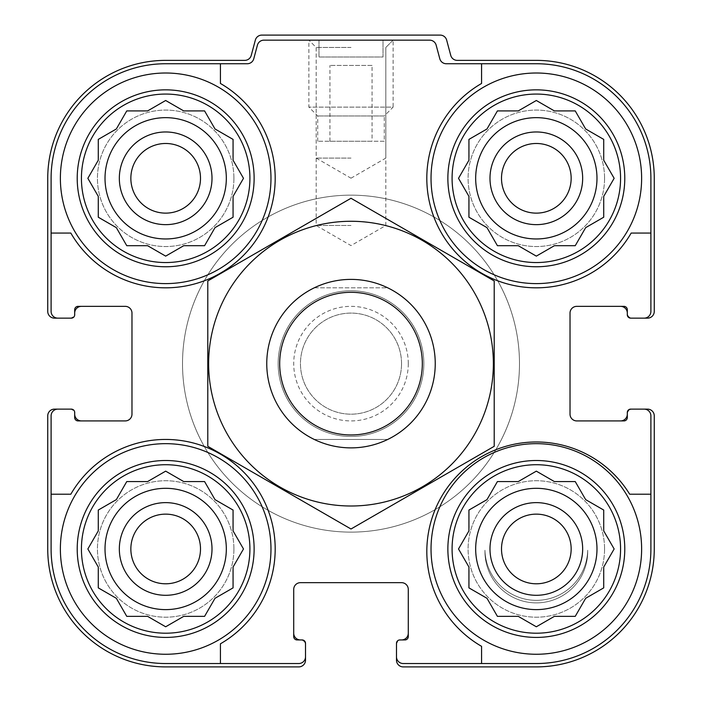 <?xml version="1.0" encoding="UTF-8"?>
<svg xmlns="http://www.w3.org/2000/svg" width="702" height="702" viewBox="0 0 702 702"><rect width="100%" height="100%" fill="white"/><g stroke="black" fill="none" stroke-linecap="round" stroke-linejoin="round"><path stroke-width="0.53" stroke-dasharray="3.51 2.63" d="M249.912 178.308A84.24 84.24 0 0 1 123.552 251.263A84.24 84.24 0 0 1 123.552 105.353A84.24 84.24 0 0 1 249.912 178.308M217.401 226.263L233.064 217.216L233.064 196.367L243.489 178.308L233.064 160.249L233.064 139.4L215.005 128.975L204.58 110.916L183.731 110.916L165.672 100.491L147.613 110.916L126.764 110.916L116.339 128.975L98.28 139.4L98.28 160.249L87.855 178.308L98.28 196.367L98.28 217.216L116.339 227.641L126.764 245.7L147.613 245.7L165.672 256.125L183.731 245.7L204.58 245.7L215.005 227.641L233.064 217.216L233.064 196.367L243.489 178.308L234.442 162.645M620.568 178.308A84.24 84.24 0 0 1 494.208 251.263A84.24 84.24 0 0 1 494.208 105.353A84.24 84.24 0 0 1 620.568 178.308M520.665 247.078L536.328 256.125L554.387 245.7L575.236 245.7L585.661 227.641L603.72 217.216L603.72 196.367L614.145 178.308L603.72 160.249L603.72 139.4L585.661 128.975L575.236 110.916L554.387 110.916L536.328 100.491L518.269 110.916L497.42 110.916L486.995 128.975L468.936 139.4L468.936 160.249L458.511 178.308L468.936 196.367L468.936 217.216L486.995 227.641L497.42 245.7L518.269 245.7L536.328 256.125L554.387 245.7L575.236 245.7L585.661 227.641L603.72 217.216L603.72 196.367L614.145 178.308L605.098 162.645M620.568 548.964A84.24 84.24 0 0 1 494.208 621.919A84.24 84.24 0 0 1 494.208 476.009A84.24 84.24 0 0 1 620.568 548.964M520.665 617.734L536.328 626.781L554.387 616.356L575.236 616.356L585.661 598.297L603.72 587.872L603.72 567.023L614.145 548.964L603.72 530.905L603.72 510.056L585.661 499.631L575.236 481.572L554.387 481.572L536.328 471.147L518.269 481.572L497.42 481.572L486.995 499.631L468.936 510.056L468.936 530.905L458.511 548.964L468.936 567.023L468.936 587.872L486.995 598.297L497.42 616.356L518.269 616.356L536.328 626.781L554.387 616.356L575.236 616.356L585.661 598.297L603.72 587.872L603.72 567.023L614.145 548.964L605.098 533.301M249.912 548.964A84.24 84.24 0 0 1 123.552 621.919A84.24 84.24 0 0 1 123.552 476.009A84.24 84.24 0 0 1 249.912 548.964M205.967 613.96L215.005 598.297L233.064 587.872L233.064 567.023L243.489 548.964L233.064 530.905L233.064 510.056L215.005 499.631L204.58 481.572L183.731 481.572L165.672 471.147L147.613 481.572L126.764 481.572L116.339 499.631L98.28 510.056L98.28 530.905L87.855 548.964L98.28 567.023L98.28 587.872L116.339 598.297L126.764 616.356L147.613 616.356L165.672 626.781L183.731 616.356L204.58 616.356L215.005 598.297L233.064 587.872L233.064 567.023L243.489 548.964L234.442 533.301M226.325 178.308A60.653 60.653 0 0 1 135.346 230.835A60.653 60.653 0 0 1 135.346 125.781A60.653 60.653 0 0 1 226.325 178.308A60.653 60.653 0 0 1 135.346 230.835A60.653 60.653 0 0 1 135.346 125.781A60.653 60.653 0 0 1 226.325 178.308A60.653 60.653 0 0 0 165.672 117.655A60.653 60.653 0 0 0 105.019 178.308A60.653 60.653 0 0 0 165.672 238.961A60.653 60.653 0 0 0 226.325 178.308M596.981 178.308A60.653 60.653 0 0 1 506.002 230.835A60.653 60.653 0 0 1 506.002 125.781A60.653 60.653 0 0 1 596.981 178.308A60.653 60.653 0 0 1 506.002 230.835A60.653 60.653 0 0 1 506.002 125.781A60.653 60.653 0 0 1 596.981 178.308A60.653 60.653 0 0 0 536.328 117.655A60.653 60.653 0 0 0 475.675 178.308A60.653 60.653 0 0 0 536.328 238.961A60.653 60.653 0 0 0 596.981 178.308M596.981 548.964A60.653 60.653 0 0 1 506.002 601.491A60.653 60.653 0 0 1 506.002 496.437A60.653 60.653 0 0 1 596.981 548.964A60.653 60.653 0 0 1 506.002 601.491A60.653 60.653 0 0 1 506.002 496.437A60.653 60.653 0 0 1 596.981 548.964A60.653 60.653 0 0 0 536.328 488.311A60.653 60.653 0 0 0 475.675 548.964A60.653 60.653 0 0 0 536.328 609.617A60.653 60.653 0 0 0 596.981 548.964M226.325 548.964A60.653 60.653 0 0 1 135.346 601.491A60.653 60.653 0 0 1 135.346 496.437A60.653 60.653 0 0 1 226.325 548.964A60.653 60.653 0 0 1 135.346 601.491A60.653 60.653 0 0 1 135.346 496.437A60.653 60.653 0 0 1 226.325 548.964A60.653 60.653 0 0 0 165.672 488.311A60.653 60.653 0 0 0 105.019 548.964A60.653 60.653 0 0 0 165.672 609.617A60.653 60.653 0 0 0 226.325 548.964M270.972 178.308A105.3 105.3 0 0 1 113.022 269.498A105.3 105.3 0 0 1 113.022 87.118A105.3 105.3 0 0 1 270.972 178.308A105.3 105.3 0 0 1 113.022 269.498A105.3 105.3 0 0 1 113.022 87.118A105.3 105.3 0 0 1 270.972 178.308A105.3 105.3 0 0 1 113.022 269.498A105.3 105.3 0 0 1 113.022 87.118A105.3 105.3 0 0 1 270.972 178.308A105.3 105.3 0 0 1 113.022 269.498A105.3 105.3 0 0 1 113.022 87.118A105.3 105.3 0 0 1 270.972 178.308M69.638 318.146A5.054 5.054 0 0 0 74.693 313.092A5.054 5.054 0 0 1 69.638 318.146L71.323 318.146A3.37 3.37 0 0 0 74.693 314.777L74.693 309.722A3.37 3.37 0 0 1 78.062 306.353L125.237 306.353A6.739 6.739 0 0 1 131.976 313.092L131.976 414.18A6.739 6.739 0 0 1 125.237 420.919L78.062 420.919A3.37 3.37 0 0 1 74.693 417.55L74.693 414.18A6.739 6.739 0 0 0 81.432 420.919L78.062 420.919A3.37 3.37 0 0 1 74.693 417.55L74.693 412.495A3.37 3.37 0 0 0 71.323 409.126L57.845 409.126A6.739 6.739 0 0 0 51.106 415.865L51.106 548.964A114.566 114.566 0 0 0 165.672 663.53L298.771 663.53A6.739 6.739 0 0 0 305.51 656.791L305.51 644.998A5.054 5.054 0 0 0 300.456 639.943L297.086 639.943A3.37 3.37 0 0 1 293.717 636.574L293.717 633.204A6.739 6.739 0 0 0 300.456 639.943L297.086 639.943A3.37 3.37 0 0 1 293.717 636.574L293.717 589.399A6.739 6.739 0 0 1 300.456 582.66L401.544 582.66A6.739 6.739 0 0 1 408.283 589.399L408.283 636.574A3.37 3.37 0 0 1 404.914 639.943L401.544 639.943A6.739 6.739 0 0 0 408.283 633.204L408.283 636.574A3.37 3.37 0 0 1 404.914 639.943L399.859 639.943A3.37 3.37 0 0 0 396.49 643.313L396.49 656.791A6.739 6.739 0 0 0 403.229 663.53L536.328 663.53A114.566 114.566 0 0 0 650.894 548.964L650.894 415.865A6.739 6.739 0 0 0 644.155 409.126L632.362 409.126A5.054 5.054 0 0 0 627.307 414.18L627.307 417.55A3.37 3.37 0 0 1 623.938 420.919L620.568 420.919A6.739 6.739 0 0 0 627.307 414.18L627.307 417.55A3.37 3.37 0 0 1 623.938 420.919L576.763 420.919A6.739 6.739 0 0 1 570.024 414.18L570.024 313.092A6.739 6.739 0 0 1 576.763 306.353L623.938 306.353A3.37 3.37 0 0 1 627.307 309.722L627.307 313.092A6.739 6.739 0 0 0 620.568 306.353L623.938 306.353A3.37 3.37 0 0 1 627.307 309.722L627.307 314.777A3.37 3.37 0 0 0 630.677 318.146L644.155 318.146A6.739 6.739 0 0 0 650.894 311.407L650.894 178.308A114.566 114.566 0 0 0 536.328 63.742L446.305 63.742A6.739 6.739 0 0 1 439.794 58.749L436.153 45.147A6.739 6.739 0 0 0 429.642 40.154L263.934 40.154A6.739 6.739 0 0 0 257.423 45.147L253.782 58.749A6.739 6.739 0 0 1 247.271 63.742L165.672 63.742L220.428 63.742L220.428 83.468A109.512 109.512 0 0 1 243.111 255.747A109.512 109.512 0 0 1 70.832 233.064L51.106 233.064L51.106 311.407A6.739 6.739 0 0 0 57.845 318.146L71.323 318.146A3.37 3.37 0 0 0 74.693 314.777L74.693 309.722A3.37 3.37 0 0 1 78.062 306.353L81.432 306.353A6.739 6.739 0 0 0 74.693 313.092L74.693 309.722A3.37 3.37 0 0 1 78.062 306.353L81.432 306.353M220.428 663.53L220.428 643.804A109.512 109.512 0 0 0 243.111 471.525A109.512 109.512 0 0 0 70.832 494.208A109.512 109.512 0 0 1 243.111 471.525A109.512 109.512 0 0 1 220.428 643.804L220.428 663.53L165.672 663.53A114.566 114.566 0 0 1 51.106 548.964L51.106 494.208L70.832 494.208A109.512 109.512 0 0 1 243.111 471.525A109.512 109.512 0 0 1 220.428 643.804L220.428 663.53L298.771 663.53A6.739 6.739 0 0 0 305.51 656.791L305.51 660.161A6.739 6.739 0 0 1 298.771 666.9L165.672 666.9A117.936 117.936 0 0 1 47.736 548.964L47.736 415.865A6.739 6.739 0 0 1 54.475 409.126L57.845 409.126A6.739 6.739 0 0 0 51.106 415.865L51.106 548.964A114.566 114.566 0 0 0 165.672 663.53L298.771 663.53A6.739 6.739 0 0 0 305.51 656.791M270.972 548.964A105.3 105.3 0 0 1 113.022 640.154A105.3 105.3 0 0 1 113.022 457.774A105.3 105.3 0 0 1 270.972 548.964A105.3 105.3 0 0 0 165.672 443.664A105.3 105.3 0 0 0 60.372 548.964A105.3 105.3 0 0 0 165.672 654.264A105.3 105.3 0 0 0 270.972 548.964A105.3 105.3 0 0 1 113.022 640.154A105.3 105.3 0 0 1 113.022 457.774A105.3 105.3 0 0 1 270.972 548.964A105.3 105.3 0 0 1 113.022 640.154A105.3 105.3 0 0 1 113.022 457.774A105.3 105.3 0 0 1 270.972 548.964M51.106 233.064L70.832 233.064A109.512 109.512 0 0 0 243.111 255.747A109.512 109.512 0 0 0 220.428 83.468A109.512 109.512 0 0 1 243.111 255.747A109.512 109.512 0 0 1 70.832 233.064L51.106 233.064L51.106 178.308L51.106 311.407A6.739 6.739 0 0 0 57.845 318.146L54.475 318.146A6.739 6.739 0 0 1 47.736 311.407L47.736 178.308A117.936 117.936 0 0 1 165.672 60.372L244.744 60.372A6.739 6.739 0 0 0 251.255 55.379L255.344 40.093A6.739 6.739 0 0 1 261.855 35.1L440.145 35.1A6.739 6.739 0 0 1 446.656 40.093L450.745 55.379A6.739 6.739 0 0 0 457.256 60.372L536.328 60.372A117.936 117.936 0 0 1 654.264 178.308L654.264 311.407A6.739 6.739 0 0 1 647.525 318.146L644.155 318.146A6.739 6.739 0 0 0 650.894 311.407L650.894 178.308A114.566 114.566 0 0 0 536.328 63.742L446.305 63.742A6.739 6.739 0 0 1 439.794 58.749L436.153 45.147A6.739 6.739 0 0 0 429.642 40.154L263.934 40.154A6.739 6.739 0 0 0 257.423 45.147L253.782 58.749A6.739 6.739 0 0 1 247.271 63.742L165.672 63.742A114.566 114.566 0 0 0 51.106 178.308L51.106 311.407A6.739 6.739 0 0 0 57.845 318.146M641.628 178.308A105.3 105.3 0 0 1 483.678 269.498A105.3 105.3 0 0 1 483.678 87.118A105.3 105.3 0 0 1 641.628 178.308A105.3 105.3 0 0 1 483.678 269.498A105.3 105.3 0 0 1 483.678 87.118A105.3 105.3 0 0 1 641.628 178.308A105.3 105.3 0 0 1 483.678 269.498A105.3 105.3 0 0 1 483.678 87.118A105.3 105.3 0 0 1 641.628 178.308A105.3 105.3 0 0 1 483.678 269.498A105.3 105.3 0 0 1 483.678 87.118A105.3 105.3 0 0 1 641.628 178.308M481.572 63.742L481.572 83.468A109.512 109.512 0 0 0 458.889 255.747A109.512 109.512 0 0 0 631.168 233.064A109.512 109.512 0 0 1 458.889 255.747A109.512 109.512 0 0 1 481.572 83.468L481.572 63.742L536.328 63.742A114.566 114.566 0 0 1 650.894 178.308L650.894 233.064L631.168 233.064A109.512 109.512 0 0 1 458.889 255.747A109.512 109.512 0 0 1 481.572 83.468L481.572 63.742L446.305 63.742A6.739 6.739 0 0 1 439.794 58.749L436.153 45.147A6.739 6.739 0 0 0 429.642 40.154L263.934 40.154A6.739 6.739 0 0 0 257.423 45.147L253.782 58.749A6.739 6.739 0 0 1 247.271 63.742L220.428 63.742M650.894 494.208L629.668 494.208A109.512 109.512 0 0 0 457.862 475.105A109.512 109.512 0 0 0 481.572 646.331A109.512 109.512 0 0 1 457.862 475.105A109.512 109.512 0 0 1 629.668 494.208L650.894 494.208L650.894 548.964A114.566 114.566 0 0 1 536.328 663.53L481.572 663.53L481.572 646.331A109.512 109.512 0 0 1 457.862 475.105A109.512 109.512 0 0 1 629.668 494.208L650.894 494.208L650.894 415.865A6.739 6.739 0 0 0 644.155 409.126L647.525 409.126A6.739 6.739 0 0 1 654.264 415.865L654.264 548.964A117.936 117.936 0 0 1 536.328 666.9L403.229 666.9A6.739 6.739 0 0 1 396.49 660.161L396.49 656.791A6.739 6.739 0 0 0 403.229 663.53L536.328 663.53A114.566 114.566 0 0 0 650.894 548.964L650.894 415.865A6.739 6.739 0 0 0 644.155 409.126M435.24 363.636A84.24 84.24 0 0 1 308.88 436.591A84.24 84.24 0 0 1 308.88 290.681A84.24 84.24 0 0 1 435.24 363.636A84.24 84.24 0 0 1 308.88 436.591A84.24 84.24 0 0 1 308.88 290.681A84.24 84.24 0 0 1 435.24 363.636M69.638 409.126A5.054 5.054 0 0 1 74.693 414.18A5.054 5.054 0 0 0 69.638 409.126L71.323 409.126A3.37 3.37 0 0 1 74.693 412.495A3.37 3.37 0 0 0 71.323 409.126M305.51 643.313A3.37 3.37 0 0 0 302.141 639.943A3.37 3.37 0 0 1 305.51 643.313A3.37 3.37 0 0 0 302.141 639.943L300.456 639.943A5.054 5.054 0 0 1 305.51 644.998M396.49 644.998A5.054 5.054 0 0 1 401.544 639.943A5.054 5.054 0 0 0 396.49 644.998L396.49 643.313A3.37 3.37 0 0 1 399.859 639.943A3.37 3.37 0 0 0 396.49 643.313M630.677 409.126A3.37 3.37 0 0 0 627.307 412.495A3.37 3.37 0 0 1 630.677 409.126A3.37 3.37 0 0 0 627.307 412.495L627.307 414.18A5.054 5.054 0 0 1 632.362 409.126M351 40.154L308.88 40.154L351 40.154M81.432 420.919L78.062 420.919A3.37 3.37 0 0 1 74.693 417.55L74.693 412.495M302.141 639.943L297.086 639.943A3.37 3.37 0 0 1 293.717 636.574L293.717 633.204M408.283 633.204L408.283 636.574A3.37 3.37 0 0 1 404.914 639.943L399.859 639.943M627.307 412.495L627.307 417.55A3.37 3.37 0 0 1 623.938 420.919L620.568 420.919M620.568 306.353L623.938 306.353A3.37 3.37 0 0 1 627.307 309.722L627.307 314.777A3.37 3.37 0 0 0 630.677 318.146L632.362 318.146A5.054 5.054 0 0 1 627.307 313.092A5.054 5.054 0 0 0 632.362 318.146M165.672 63.742A114.566 114.566 0 0 0 51.106 178.308A114.566 114.566 0 0 1 165.672 63.742M644.155 318.146A6.739 6.739 0 0 0 650.894 311.407L650.894 233.064M71.323 318.146A3.37 3.37 0 0 0 74.693 314.777M57.845 409.126A6.739 6.739 0 0 0 51.106 415.865L51.106 494.208M396.49 656.791A6.739 6.739 0 0 0 403.229 663.53L481.572 663.53M627.307 314.777A3.37 3.37 0 0 0 630.677 318.146M408.283 363.636A57.283 57.283 0 0 1 322.358 413.241A57.283 57.283 0 0 1 322.358 314.031A57.283 57.283 0 0 1 408.283 363.636M351 158.09L316.172 158.09L351 158.09M351 47.446L316.172 47.446L351 47.446M351 225.482L316.172 225.482L351 225.482M641.628 548.964A105.3 105.3 0 0 1 483.678 640.154A105.3 105.3 0 0 1 483.678 457.774A105.3 105.3 0 0 1 641.628 548.964A105.3 105.3 0 0 0 536.328 443.664A105.3 105.3 0 0 0 431.028 548.964A105.3 105.3 0 0 0 536.328 654.264A105.3 105.3 0 0 0 641.628 548.964A105.3 105.3 0 0 1 483.678 640.154A105.3 105.3 0 0 1 483.678 457.774A105.3 105.3 0 0 1 641.628 548.964A105.3 105.3 0 0 1 483.678 640.154A105.3 105.3 0 0 1 483.678 457.774A105.3 105.3 0 0 1 641.628 548.964M519.48 363.636A168.48 168.48 0 0 1 266.76 509.547A168.48 168.48 0 0 1 266.76 217.725A168.48 168.48 0 0 1 519.48 363.636A168.48 168.48 0 0 1 266.76 509.547A168.48 168.48 0 0 1 266.76 217.725A168.48 168.48 0 0 1 519.48 363.636M571.156 548.964A34.828 34.828 0 0 1 518.918 579.124A34.828 34.828 0 0 1 518.918 518.804A34.828 34.828 0 0 1 571.156 548.964A34.828 34.828 0 0 1 518.918 579.124A34.828 34.828 0 0 1 518.918 518.804A34.828 34.828 0 0 1 571.156 548.964A34.828 34.828 0 0 1 518.918 579.124A34.828 34.828 0 0 1 518.918 518.804A34.828 34.828 0 0 1 571.156 548.964M571.156 178.308A34.828 34.828 0 0 1 518.918 208.468A34.828 34.828 0 0 1 518.918 148.148A34.828 34.828 0 0 1 571.156 178.308A34.828 34.828 0 0 1 518.918 208.468A34.828 34.828 0 0 1 518.918 148.148A34.828 34.828 0 0 1 571.156 178.308A34.828 34.828 0 0 1 518.918 208.468A34.828 34.828 0 0 1 518.918 148.148A34.828 34.828 0 0 1 571.156 178.308M582.66 548.964A46.332 46.332 0 0 1 513.162 589.092A46.332 46.332 0 0 1 513.162 508.836A46.332 46.332 0 0 1 582.66 548.964M582.66 178.308A46.332 46.332 0 0 1 513.162 218.436A46.332 46.332 0 0 1 513.162 138.18A46.332 46.332 0 0 1 582.66 178.308M200.5 548.964A34.828 34.828 0 0 1 148.262 579.124A34.828 34.828 0 0 1 148.262 518.804A34.828 34.828 0 0 1 200.5 548.964A34.828 34.828 0 0 1 148.262 579.124A34.828 34.828 0 0 1 148.262 518.804A34.828 34.828 0 0 1 200.5 548.964A34.828 34.828 0 0 1 148.262 579.124A34.828 34.828 0 0 1 148.262 518.804A34.828 34.828 0 0 1 200.5 548.964M200.5 178.308A34.828 34.828 0 0 1 148.262 208.468A34.828 34.828 0 0 1 148.262 148.148A34.828 34.828 0 0 1 200.5 178.308A34.828 34.828 0 0 1 148.262 208.468A34.828 34.828 0 0 1 148.262 148.148A34.828 34.828 0 0 1 200.5 178.308A34.828 34.828 0 0 1 148.262 208.468A34.828 34.828 0 0 1 148.262 148.148A34.828 34.828 0 0 1 200.5 178.308M212.004 548.964A46.332 46.332 0 0 1 142.506 589.092A46.332 46.332 0 0 1 142.506 508.836A46.332 46.332 0 0 1 212.004 548.964M212.004 178.308A46.332 46.332 0 0 1 142.506 218.436A46.332 46.332 0 0 1 142.506 138.18A46.332 46.332 0 0 1 212.004 178.308M233.906 548.964A68.234 68.234 0 0 1 131.555 608.055A68.234 68.234 0 0 1 131.555 489.873A68.234 68.234 0 0 1 233.906 548.964A68.234 68.234 0 0 1 131.555 608.055A68.234 68.234 0 0 1 131.555 489.873A68.234 68.234 0 0 1 233.906 548.964M233.906 178.308A68.234 68.234 0 0 1 131.555 237.399A68.234 68.234 0 0 1 131.555 119.217A68.234 68.234 0 0 1 233.906 178.308A68.234 68.234 0 0 1 131.555 237.399A68.234 68.234 0 0 1 131.555 119.217A68.234 68.234 0 0 1 233.906 178.308M604.562 548.964A68.234 68.234 0 0 1 502.211 608.055A68.234 68.234 0 0 1 502.211 489.873A68.234 68.234 0 0 1 604.562 548.964A68.234 68.234 0 0 1 502.211 608.055A68.234 68.234 0 0 1 502.211 489.873A68.234 68.234 0 0 1 604.562 548.964M587.697 550.228A51.386 51.386 0 0 1 536.328 600.35A51.386 51.386 0 0 1 484.959 550.228A51.386 51.386 0 0 0 536.328 602.878A51.386 51.386 0 0 0 587.697 550.228A51.386 51.386 0 0 1 536.328 600.35A51.386 51.386 0 0 1 484.959 550.228A51.386 51.386 0 0 0 536.328 602.878A51.386 51.386 0 0 0 587.697 550.228A51.386 51.386 0 0 1 536.328 602.878A51.386 51.386 0 0 1 484.959 550.228A51.386 51.386 0 0 0 536.328 600.35A51.386 51.386 0 0 0 587.697 550.228A51.386 51.386 0 0 1 536.328 602.878A51.386 51.386 0 0 1 484.959 550.228A51.386 51.386 0 0 0 536.328 600.35A51.386 51.386 0 0 0 587.697 550.228M604.562 178.308A68.234 68.234 0 0 1 502.211 237.399A68.234 68.234 0 0 1 502.211 119.217A68.234 68.234 0 0 1 604.562 178.308A68.234 68.234 0 0 1 502.211 237.399A68.234 68.234 0 0 1 502.211 119.217A68.234 68.234 0 0 1 604.562 178.308M401.544 363.636A50.544 50.544 0 0 1 325.728 407.406A50.544 50.544 0 0 1 325.728 319.866A50.544 50.544 0 0 1 401.544 363.636A50.544 50.544 0 0 1 325.728 407.406A50.544 50.544 0 0 1 325.728 319.866A50.544 50.544 0 0 1 401.544 363.636M234.442 564.627L243.489 548.964L233.064 530.905L233.064 510.056L217.401 501.009M233.064 510.056L215.005 499.631L204.58 481.572L183.731 481.572L165.672 471.147L150.009 480.194M181.335 480.194L165.672 471.147L147.613 481.572L126.764 481.572L116.339 499.631L100.676 508.669M126.764 481.572L116.339 499.631L98.28 510.056L98.28 530.905L87.855 548.964L96.902 564.627M96.902 533.301L87.855 548.964L98.28 567.023L98.28 587.872L116.339 598.297L126.764 616.356L147.613 616.356L165.672 626.781L181.335 617.734M150.009 617.734L165.672 626.781L183.731 616.356L204.58 616.356L215.005 598.297L233.064 587.872L233.064 567.023M605.098 564.627L614.145 548.964L603.72 530.905L603.72 510.056L585.661 499.631L575.236 481.572L554.387 481.572L536.328 471.147L520.665 480.194M601.324 508.669L585.661 499.631L575.236 481.572L554.387 481.572M551.991 480.194L536.328 471.147L518.269 481.572L497.42 481.572L486.995 499.631L468.936 510.056L468.936 530.905L458.511 548.964L467.558 564.627M484.599 501.009L468.936 510.056L468.936 530.905M467.558 533.301L458.511 548.964L468.936 567.023L468.936 587.872L486.995 598.297L496.033 613.96M468.936 587.872L486.995 598.297L497.42 616.356L518.269 616.356L536.328 626.781L551.991 617.734M605.098 193.971L614.145 178.308L603.72 160.249L603.72 139.4L585.661 128.975L575.236 110.916L554.387 110.916L536.328 100.491L520.665 109.538M551.991 109.538L536.328 100.491L518.269 110.916L497.42 110.916L486.995 128.975L468.936 139.4L468.936 160.249L458.511 178.308L467.558 193.971M496.033 113.312L486.995 128.975L468.936 139.4L468.936 160.249M467.558 162.645L458.511 178.308L468.936 196.367L468.936 217.216L484.599 226.263M468.936 217.216L486.995 227.641L497.42 245.7L518.269 245.7L536.328 256.125L551.991 247.078M575.236 245.7L585.661 227.641L601.324 218.603M234.442 193.971L243.489 178.308L233.064 160.249L233.064 139.4L215.005 128.975L205.967 113.312M233.064 139.4L215.005 128.975L204.58 110.916L183.731 110.916L165.672 100.491L150.009 109.538M181.335 109.538L165.672 100.491L147.613 110.916L126.764 110.916L116.339 128.975L98.28 139.4L98.28 160.249L87.855 178.308L96.902 193.971M96.902 162.645L87.855 178.308L98.28 196.367L98.28 217.216L116.339 227.641L126.764 245.7L147.613 245.7L165.672 256.125L181.335 247.078M100.676 218.603L116.339 227.641L126.764 245.7L147.613 245.7M150.009 247.078L165.672 256.125L183.731 245.7L204.58 245.7L215.005 227.641L233.064 217.216L233.064 196.367M215.005 499.631L204.58 481.572L183.731 481.572M98.28 510.056L98.28 530.905M98.28 587.872L116.339 598.297L126.764 616.356L147.613 616.356M497.42 481.572L486.995 499.631M497.42 616.356L518.269 616.356M575.236 616.356L585.661 598.297L603.72 587.872L603.72 567.023M603.72 139.4L585.661 128.975L575.236 110.916L554.387 110.916M486.995 227.641L497.42 245.7L518.269 245.7M603.72 217.216L603.72 196.367M204.58 110.916L183.731 110.916M126.764 110.916L116.339 128.975L98.28 139.4L98.28 160.249M204.58 245.7L215.005 227.641M314.277 287.82L387.723 287.82A84.24 84.24 0 0 1 387.723 439.452L314.277 439.452A84.24 84.24 0 0 1 314.277 287.82A84.24 84.24 0 0 1 387.723 287.82L314.277 287.82M279.686 363.636A71.314 71.314 0 0 1 386.662 301.869A71.314 71.314 0 0 1 386.662 425.403A71.314 71.314 0 0 1 279.686 363.636A71.314 71.314 0 0 1 386.662 301.869A71.314 71.314 0 0 1 386.662 425.403A71.314 71.314 0 0 1 279.686 363.636M266.76 363.636A84.24 84.24 0 0 1 393.12 290.681A84.24 84.24 0 0 1 393.12 436.591A84.24 84.24 0 0 1 266.76 363.636A84.24 84.24 0 0 1 393.12 290.681A84.24 84.24 0 0 1 393.12 436.591A84.24 84.24 0 0 1 266.76 363.636M387.723 439.452A84.24 84.24 0 0 1 314.277 439.452L387.723 439.452M182.52 363.636A168.48 168.48 0 0 1 435.24 217.725A168.48 168.48 0 0 1 435.24 509.547A168.48 168.48 0 0 1 182.52 363.636A168.48 168.48 0 0 1 435.24 217.725A168.48 168.48 0 0 1 435.24 509.547A168.48 168.48 0 0 1 182.52 363.636M351 447.876A84.24 84.24 0 0 1 278.045 321.516A84.24 84.24 0 0 1 423.955 321.516A84.24 84.24 0 0 1 351 447.876A84.24 84.24 0 0 1 278.045 321.516A84.24 84.24 0 0 1 423.955 321.516A84.24 84.24 0 0 1 351 447.876M494.208 280.958L494.208 446.314L351 529.001L207.792 446.314L207.792 280.958L351 198.271L494.208 280.958M351 506.002A142.366 142.366 0 0 1 227.711 292.453A142.366 142.366 0 0 1 474.289 292.453A142.366 142.366 0 0 1 351 506.002M351 436.477A72.841 72.841 0 0 1 287.917 327.211A72.841 72.841 0 0 1 414.083 327.211A72.841 72.841 0 0 1 351 436.477A72.841 72.841 0 0 1 287.917 327.211A72.841 72.841 0 0 1 414.083 327.211A72.841 72.841 0 0 1 351 436.477M372.06 65.426L329.94 65.426L372.06 65.426L372.06 141.242L329.94 141.242L372.06 141.242M384.275 141.242L317.725 141.242L384.275 141.242L384.275 115.97L317.725 115.97L384.275 115.97L393.12 107.125L308.88 107.125L393.12 107.125L393.12 40.154L308.88 40.154L393.12 40.154L385.828 47.446L393.12 40.154M318.989 40.154L383.011 40.154L383.011 57.002L318.989 57.002L318.989 40.154L383.011 40.154L383.011 57.002L318.989 57.002L318.989 40.154M624.78 548.964A88.452 88.452 0 0 1 492.102 625.57A88.452 88.452 0 0 1 492.102 472.358A88.452 88.452 0 0 1 624.78 548.964M624.78 178.308A88.452 88.452 0 0 1 492.102 254.914A88.452 88.452 0 0 1 492.102 101.702A88.452 88.452 0 0 1 624.78 178.308M254.124 548.964A88.452 88.452 0 0 1 121.446 625.57A88.452 88.452 0 0 1 121.446 472.358A88.452 88.452 0 0 1 254.124 548.964M254.124 178.308A88.452 88.452 0 0 1 121.446 254.914A88.452 88.452 0 0 1 121.446 101.702A88.452 88.452 0 0 1 254.124 178.308M351 178.194L385.828 158.09L385.828 47.446L385.828 225.482L351 245.586L316.172 225.482L316.172 47.446L308.88 40.154L316.172 47.446L316.172 158.09L351 178.194M329.94 141.242L329.94 65.426M317.725 141.242L317.725 115.97L308.88 107.125L308.88 40.154"/><path stroke-width="1.05" d="M105.019 178.308A60.653 60.653 0 0 0 165.672 238.961A60.653 60.653 0 0 0 226.325 178.308A60.653 60.653 0 0 0 165.672 117.655A60.653 60.653 0 0 0 105.019 178.308M475.675 178.308A60.653 60.653 0 0 0 536.328 238.961A60.653 60.653 0 0 0 596.981 178.308A60.653 60.653 0 0 0 536.328 117.655A60.653 60.653 0 0 0 475.675 178.308M475.675 548.964A60.653 60.653 0 0 0 536.328 609.617A60.653 60.653 0 0 0 596.981 548.964A60.653 60.653 0 0 0 536.328 488.311A60.653 60.653 0 0 0 475.675 548.964M105.019 548.964A60.653 60.653 0 0 0 165.672 609.617A60.653 60.653 0 0 0 226.325 548.964A60.653 60.653 0 0 0 165.672 488.311A60.653 60.653 0 0 0 105.019 548.964M165.672 63.742L220.428 63.742L220.428 83.468A109.512 109.512 0 0 1 243.111 255.747A109.512 109.512 0 0 1 70.832 233.064L51.106 233.064L51.106 178.308A114.566 114.566 0 0 1 165.672 63.742M51.106 548.964L51.106 494.208L70.832 494.208A109.512 109.512 0 0 1 243.111 471.525A109.512 109.512 0 0 1 220.428 643.804L220.428 663.53L165.672 663.53A114.566 114.566 0 0 1 51.106 548.964M650.894 178.308L650.894 233.064L631.168 233.064A109.512 109.512 0 0 1 458.889 255.747A109.512 109.512 0 0 1 481.572 83.468L481.572 63.742L536.328 63.742A114.566 114.566 0 0 1 650.894 178.308M650.894 494.208L650.894 548.964A114.566 114.566 0 0 1 536.328 663.53L481.572 663.53L481.572 646.331A109.512 109.512 0 0 1 457.862 475.105A109.512 109.512 0 0 1 629.668 494.208L650.894 494.208L650.894 415.865A6.739 6.739 0 0 0 644.155 409.126L630.677 409.126A3.37 3.37 0 0 0 627.307 412.495L627.307 417.55A3.37 3.37 0 0 1 623.938 420.919L576.763 420.919A6.739 6.739 0 0 1 570.024 414.18L570.024 313.092A6.739 6.739 0 0 1 576.763 306.353L623.938 306.353A3.37 3.37 0 0 1 627.307 309.722L627.307 314.777A3.37 3.37 0 0 0 630.677 318.146L644.155 318.146A6.739 6.739 0 0 0 650.894 311.407L650.894 233.064M481.572 63.742L446.305 63.742A6.739 6.739 0 0 1 439.794 58.749L436.153 45.147A6.739 6.739 0 0 0 429.642 40.154L263.934 40.154A6.739 6.739 0 0 0 257.423 45.147L253.782 58.749A6.739 6.739 0 0 1 247.271 63.742L220.428 63.742M51.106 233.064L51.106 311.407A6.739 6.739 0 0 0 57.845 318.146L71.323 318.146A3.37 3.37 0 0 0 74.693 314.777L74.693 309.722A3.37 3.37 0 0 1 78.062 306.353L125.237 306.353A6.739 6.739 0 0 1 131.976 313.092L131.976 414.18A6.739 6.739 0 0 1 125.237 420.919L78.062 420.919A3.37 3.37 0 0 1 74.693 417.55L74.693 412.495A3.37 3.37 0 0 0 71.323 409.126L57.845 409.126A6.739 6.739 0 0 0 51.106 415.865L51.106 494.208M220.428 663.53L298.771 663.53A6.739 6.739 0 0 0 305.51 656.791L305.51 643.313A3.37 3.37 0 0 0 302.141 639.943L297.086 639.943A3.37 3.37 0 0 1 293.717 636.574L293.717 589.399A6.739 6.739 0 0 1 300.456 582.66L401.544 582.66A6.739 6.739 0 0 1 408.283 589.399L408.283 636.574A3.37 3.37 0 0 1 404.914 639.943L399.859 639.943A3.37 3.37 0 0 0 396.49 643.313L396.49 656.791A6.739 6.739 0 0 0 403.229 663.53L481.572 663.53M644.155 318.146L647.525 318.146A6.739 6.739 0 0 0 654.264 311.407L654.264 178.308A117.936 117.936 0 0 0 536.328 60.372L457.256 60.372A6.739 6.739 0 0 1 450.745 55.379L446.656 40.093A6.739 6.739 0 0 0 440.145 35.1L261.855 35.1A6.739 6.739 0 0 0 255.344 40.093L251.255 55.379A6.739 6.739 0 0 1 244.744 60.372L165.672 60.372A117.936 117.936 0 0 0 47.736 178.308L47.736 311.407A6.739 6.739 0 0 0 54.475 318.146L57.845 318.146M69.638 318.146L71.323 318.146M71.323 409.126L69.638 409.126M57.845 409.126L54.475 409.126A6.739 6.739 0 0 0 47.736 415.865L47.736 548.964A117.936 117.936 0 0 0 165.672 666.9L298.771 666.9A6.739 6.739 0 0 0 305.51 660.161L305.51 656.791M305.51 644.998L305.51 643.313M396.49 643.313L396.49 644.998M396.49 656.791L396.49 660.161A6.739 6.739 0 0 0 403.229 666.9L536.328 666.9A117.936 117.936 0 0 0 654.264 548.964L654.264 415.865A6.739 6.739 0 0 0 647.525 409.126L644.155 409.126M632.362 409.126L630.677 409.126M630.677 318.146L632.362 318.146M81.432 306.353A6.739 6.739 0 0 0 74.693 313.092L74.693 314.777M74.693 412.495L74.693 414.18A6.739 6.739 0 0 0 81.432 420.919M293.717 633.204A6.739 6.739 0 0 0 300.456 639.943L302.141 639.943M399.859 639.943L401.544 639.943A6.739 6.739 0 0 0 408.283 633.204M620.568 420.919A6.739 6.739 0 0 0 627.307 414.18L627.307 412.495M627.307 314.777L627.307 313.092A6.739 6.739 0 0 0 620.568 306.353M620.568 548.964A84.24 84.24 0 0 1 494.208 621.919A84.24 84.24 0 0 1 494.208 476.009A84.24 84.24 0 0 1 620.568 548.964M641.628 548.964A105.3 105.3 0 0 1 483.678 640.154A105.3 105.3 0 0 1 483.678 457.774A105.3 105.3 0 0 1 641.628 548.964M551.991 617.734L554.387 616.356L575.236 616.356L585.661 598.297L603.72 587.872L603.72 567.023L614.145 548.964L603.72 530.905L603.72 510.056L585.661 499.631L575.236 481.572L554.387 481.572L536.328 471.147L518.269 481.572L497.42 481.572L486.995 499.631L468.936 510.056L468.936 530.905L458.511 548.964L468.936 567.023L468.936 587.872L486.995 598.297L497.42 616.356L518.269 616.356L536.328 626.781L554.387 616.356L575.236 616.356M582.66 548.964A46.332 46.332 0 0 1 513.162 589.092A46.332 46.332 0 0 1 513.162 508.836A46.332 46.332 0 0 1 582.66 548.964M571.156 548.964A34.828 34.828 0 0 1 518.918 579.124A34.828 34.828 0 0 1 518.918 518.804A34.828 34.828 0 0 1 571.156 548.964M620.568 178.308A84.24 84.24 0 0 1 494.208 251.263A84.24 84.24 0 0 1 494.208 105.353A84.24 84.24 0 0 1 620.568 178.308M641.628 178.308A105.3 105.3 0 0 1 483.678 269.498A105.3 105.3 0 0 1 483.678 87.118A105.3 105.3 0 0 1 641.628 178.308M551.991 247.078L554.387 245.7L575.236 245.7L585.661 227.641L603.72 217.216L603.72 196.367L614.145 178.308L603.72 160.249L603.72 139.4L585.661 128.975L575.236 110.916L554.387 110.916L536.328 100.491L518.269 110.916L497.42 110.916L486.995 128.975L468.936 139.4L468.936 160.249L458.511 178.308L468.936 196.367L468.936 217.216L486.995 227.641L497.42 245.7L518.269 245.7L536.328 256.125L554.387 245.7L575.236 245.7M582.66 178.308A46.332 46.332 0 0 1 513.162 218.436A46.332 46.332 0 0 1 513.162 138.18A46.332 46.332 0 0 1 582.66 178.308M571.156 178.308A34.828 34.828 0 0 1 518.918 208.468A34.828 34.828 0 0 1 518.918 148.148A34.828 34.828 0 0 1 571.156 178.308M249.912 548.964A84.24 84.24 0 0 1 123.552 621.919A84.24 84.24 0 0 1 123.552 476.009A84.24 84.24 0 0 1 249.912 548.964M270.972 548.964A105.3 105.3 0 0 1 113.022 640.154A105.3 105.3 0 0 1 113.022 457.774A105.3 105.3 0 0 1 270.972 548.964M249.912 178.308A84.24 84.24 0 0 1 123.552 251.263A84.24 84.24 0 0 1 123.552 105.353A84.24 84.24 0 0 1 249.912 178.308M270.972 178.308A105.3 105.3 0 0 1 113.022 269.498A105.3 105.3 0 0 1 113.022 87.118A105.3 105.3 0 0 1 270.972 178.308M181.335 617.734L183.731 616.356L204.58 616.356L215.005 598.297L233.064 587.872L233.064 567.023L243.489 548.964L233.064 530.905L233.064 510.056L215.005 499.631L204.58 481.572L183.731 481.572L165.672 471.147L147.613 481.572L126.764 481.572L116.339 499.631L98.28 510.056L98.28 530.905L87.855 548.964L98.28 567.023L98.28 587.872L116.339 598.297L126.764 616.356L147.613 616.356L165.672 626.781L183.731 616.356L204.58 616.356L205.967 613.96M212.004 548.964A46.332 46.332 0 0 1 142.506 589.092A46.332 46.332 0 0 1 142.506 508.836A46.332 46.332 0 0 1 212.004 548.964M200.5 548.964A34.828 34.828 0 0 1 148.262 579.124A34.828 34.828 0 0 1 148.262 518.804A34.828 34.828 0 0 1 200.5 548.964M181.335 247.078L183.731 245.7L204.58 245.7L215.005 227.641L233.064 217.216L233.064 196.367L243.489 178.308L233.064 160.249L233.064 139.4L215.005 128.975L204.58 110.916L183.731 110.916L165.672 100.491L147.613 110.916L126.764 110.916L116.339 128.975L98.28 139.4L98.28 160.249L87.855 178.308L98.28 196.367L98.28 217.216L116.339 227.641L126.764 245.7L147.613 245.7L165.672 256.125L183.731 245.7L204.58 245.7M212.004 178.308A46.332 46.332 0 0 1 142.506 218.436A46.332 46.332 0 0 1 142.506 138.18A46.332 46.332 0 0 1 212.004 178.308M200.5 178.308A34.828 34.828 0 0 1 148.262 208.468A34.828 34.828 0 0 1 148.262 148.148A34.828 34.828 0 0 1 200.5 178.308M233.064 567.023L234.442 564.627M234.442 533.301L233.064 530.905L233.064 510.056M217.401 501.009L215.005 499.631M183.731 481.572L181.335 480.194M150.009 480.194L147.613 481.572L126.764 481.572M100.676 508.669L98.28 510.056M98.28 530.905L96.902 533.301M96.902 564.627L98.28 567.023L98.28 587.872M147.613 616.356L150.009 617.734M603.72 567.023L605.098 564.627M605.098 533.301L603.72 530.905L603.72 510.056L601.324 508.669M554.387 481.572L551.991 480.194M520.665 480.194L518.269 481.572L497.42 481.572M486.995 499.631L484.599 501.009M468.936 530.905L467.558 533.301M467.558 564.627L468.936 567.023L468.936 587.872M496.033 613.96L497.42 616.356M518.269 616.356L520.665 617.734M603.72 196.367L605.098 193.971M605.098 162.645L603.72 160.249L603.72 139.4M554.387 110.916L551.991 109.538M520.665 109.538L518.269 110.916L497.42 110.916L496.033 113.312M468.936 160.249L467.558 162.645M467.558 193.971L468.936 196.367L468.936 217.216M484.599 226.263L486.995 227.641M518.269 245.7L520.665 247.078M601.324 218.603L603.72 217.216M233.064 196.367L234.442 193.971M234.442 162.645L233.064 160.249L233.064 139.4M205.967 113.312L204.58 110.916M183.731 110.916L181.335 109.538M150.009 109.538L147.613 110.916L126.764 110.916M98.28 160.249L96.902 162.645M96.902 193.971L98.28 196.367L98.28 217.216L100.676 218.603M147.613 245.7L150.009 247.078M215.005 227.641L217.401 226.263M279.686 363.636A71.314 71.314 0 0 1 386.662 301.869A71.314 71.314 0 0 1 386.662 425.403A71.314 71.314 0 0 1 279.686 363.636M266.76 363.636A84.24 84.24 0 0 1 393.12 290.681A84.24 84.24 0 0 1 393.12 436.591A84.24 84.24 0 0 1 266.76 363.636M351 506.002A142.366 142.366 0 0 1 227.711 292.453A142.366 142.366 0 0 1 474.289 292.453A142.366 142.366 0 0 1 351 506.002M207.792 280.958L207.792 446.314L351 529.001L494.208 446.314L494.208 280.958L351 198.271L207.792 280.958M624.78 548.964A88.452 88.452 0 0 1 492.102 625.57A88.452 88.452 0 0 1 492.102 472.358A88.452 88.452 0 0 1 624.78 548.964M624.78 178.308A88.452 88.452 0 0 1 492.102 254.914A88.452 88.452 0 0 1 492.102 101.702A88.452 88.452 0 0 1 624.78 178.308M254.124 548.964A88.452 88.452 0 0 1 121.446 625.57A88.452 88.452 0 0 1 121.446 472.358A88.452 88.452 0 0 1 254.124 548.964M254.124 178.308A88.452 88.452 0 0 1 121.446 254.914A88.452 88.452 0 0 1 121.446 101.702A88.452 88.452 0 0 1 254.124 178.308"/></g></svg>
